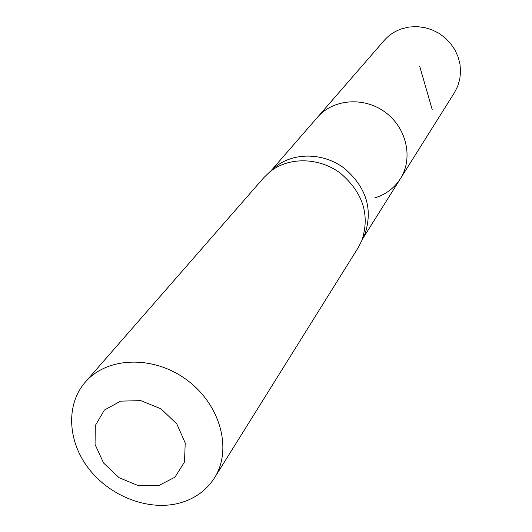 <?xml version="1.0" encoding="UTF-8"?>
<svg xmlns="http://www.w3.org/2000/svg" width="532" height="532" viewBox="0 0 532 532"><rect width="100%" height="100%" fill="white"/><g stroke="black" fill="none" stroke-linecap="round" stroke-linejoin="round"><path stroke-width="0.8" d="M362.432 239.054L365.019 233.734C373.105 208.783 366.116 186.898 344.058 168.065C323.03 152.391 293.258 152.159 275.137 167.101L270.795 171.124M271.001 170.812L317.498 117.266C333.138 98.912 364.154 96.438 385.368 112.338C406.754 128.019 413.404 158.41 400.39 178.712C394.272 188.162 385.733 194.552 374.774 197.897M85.28 382.149L263.766 177.715L269.598 172.069C288.158 156.76 318.715 157.026 340.307 173.126C362.964 192.464 370.152 214.915 361.88 240.477L358.176 247.699L214.463 477.909C205.884 491.169 193.475 499.748 177.229 503.644C146.666 510.68 109.326 495.671 88.485 468.34C67.551 441.075 65.749 404.513 85.28 382.149C107.112 356.58 153.642 355.097 186.938 380.021C220.467 404.633 232.577 449.587 214.463 477.909M158.583 485.643L138.679 485.796L119.088 477.723L103.56 463L95.062 444.433L95.308 425.56L104.372 410.086L120.591 401.141L140.807 400.636L160.923 408.776L176.81 423.931L185.216 442.97L184.504 461.995L174.948 477.197L158.583 485.643M317.498 117.266C333.138 98.912 364.154 96.438 385.368 112.338C406.754 128.019 413.404 158.41 400.39 178.712L454.408 92.714L457.726 86.157L459.801 79.062L460.566 71.64L459.981 64.126L458.065 56.758L454.867 49.769L450.491 43.378L445.065 37.792L438.774 33.197L431.804 29.732L424.39 27.511L416.762 26.6L409.168 27.019L401.84 28.755C394.797 31.162 388.879 35.099 384.077 40.578L317.498 117.266M432.223 109.672L419.648 66.094M362.671 238.768L400.39 178.712M275.137 167.101L269.598 172.069M365.019 233.734L361.88 240.477"/></g></svg>
